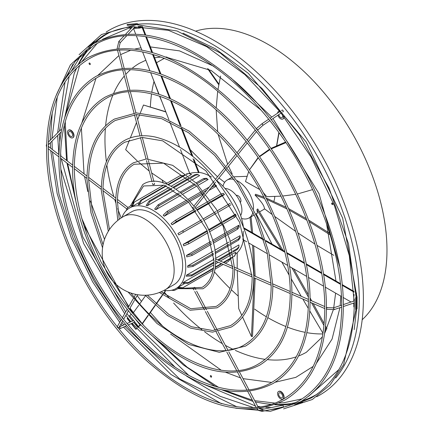 <?xml version="1.0" encoding="UTF-8"?>
<svg xmlns="http://www.w3.org/2000/svg" width="433" height="433" viewBox="0 0 433 433"><rect width="100%" height="100%" fill="white"/><g stroke="black" fill="none" stroke-linecap="round" stroke-linejoin="round"><path stroke-width="0.65" d="M59.191 131.286L48.382 142.094M256.553 129.186L256.866 129.581M278.998 403.015L283.924 402.722L302.12 398.88M308.621 396.26L338.92 369.544M354.178 329.665L356.597 309.341M356.873 296.518L342.649 218.108L306.272 142.1L248.374 73.399L215.363 48.788L182.986 33.141M140.817 26.418L138.923 26.543M124.531 35.836L124.06 35.879M132.736 26.759L133.386 26.646L132.736 26.759M283.355 395.08A4.379 2.528 60 0 1 282.863 399.107A4.379 2.528 60 0 1 277.991 395.556A4.379 2.528 60 0 1 278.484 391.529A4.379 2.528 60 0 1 283.355 395.08M278.646 391.448A4.379 2.528 60 0 1 278.792 391.351A4.379 2.528 60 0 1 283.664 394.901A4.379 2.528 60 0 1 283.171 398.928A4.379 2.528 60 0 1 283.009 399.01M278.933 395.475A2.847 1.64 60 0 1 279.253 392.855A2.847 1.64 60 0 1 282.413 395.161A2.847 1.64 60 0 1 282.094 397.781A2.847 1.64 60 0 1 278.933 395.475M277.585 113.17A4.379 2.528 60 0 1 277.991 111.898A4.379 2.528 60 0 1 278.484 111.443A4.379 2.528 60 0 1 279.718 111.281M283.712 116.32A4.379 2.528 60 0 1 283.355 118.566A4.379 2.528 60 0 1 282.863 119.021A4.379 2.528 60 0 1 277.899 115.21M278.646 111.362A4.379 2.528 60 0 1 278.792 111.265A4.379 2.528 60 0 1 279.539 111.059M284.075 116.791A4.379 2.528 60 0 1 283.664 118.388A4.379 2.528 60 0 1 283.171 118.842A4.379 2.528 60 0 1 283.009 118.923M280.985 113.116A2.847 1.64 60 0 1 282.413 117.397A2.847 1.64 60 0 1 282.094 117.695A2.847 1.64 60 0 1 280.129 117.154A2.847 1.64 60 0 1 278.717 114.653M70.611 137.57A4.379 2.528 60 0 1 67.748 133.716A4.379 2.528 60 0 1 68.419 130.209A4.379 2.528 60 0 1 70.611 130.425A4.379 2.528 60 0 1 73.469 134.279A4.379 2.528 60 0 1 72.798 137.786A4.379 2.528 60 0 1 70.611 137.57M68.582 130.127A4.379 2.528 60 0 1 68.733 130.03A4.379 2.528 60 0 1 70.92 130.246A4.379 2.528 60 0 1 73.778 134.1A4.379 2.528 60 0 1 73.107 137.607A4.379 2.528 60 0 1 72.95 137.689M70.611 131.675A2.847 1.64 60 0 1 72.468 134.181A2.847 1.64 60 0 1 72.03 136.46A2.847 1.64 60 0 1 70.611 136.319A2.847 1.64 60 0 1 68.75 133.813A2.847 1.64 60 0 1 69.188 131.535A2.847 1.64 60 0 1 70.611 131.675M127.091 323.462L133.396 320.642L134.176 320.983L134.252 322.298L128.347 324.934M227.742 233.235L237.344 227.693L238.956 225.566L238.816 225.225L227.249 231.904M225.809 232.732L212.462 240.439M211.001 241.284L186.515 255.421A46.504 26.851 60 0 1 186.802 256.883L192.03 255.481L211.764 244.088M223.152 222.151L233.831 215.986L235.492 214.167L222.838 221.474M221.409 222.297L208.565 229.712M207.136 230.54L183.197 244.364A46.504 26.851 60 0 1 183.765 245.857L188.799 243.806L208.035 232.7M230.08 203.386L217.236 210.801M215.818 211.623L203.137 218.941M201.713 219.764L177.941 233.49A46.504 26.851 60 0 1 178.748 234.919L202.547 221.22M194.65 209.177L175.446 220.262L171.105 223.547A46.504 26.851 60 0 1 172.101 224.808L196.008 211.006M197.437 210.178L210.249 202.785M211.677 201.957L224.402 194.612L223.352 193.237M186.704 200.073L167.035 211.428L163.16 215.206A46.504 26.851 60 0 1 164.275 216.219L188.685 202.124M190.147 201.28L203.423 193.616M208.874 190.466L216.576 186.022L216.376 185.746L213.75 186.109L211.212 187.576M184.247 283.794L178.152 287.312A46.504 26.851 60 0 1 178.044 287.371L176.112 288.486A46.504 26.851 60 0 1 164.026 290.375M233.668 256.423L235.097 255.221L235.644 252.222L233.225 253.619M231.709 254.496L220.294 261.083M218.292 262.241L215.569 263.816M213.864 264.801L183.348 282.419A46.504 26.851 60 0 1 182.753 283.225L187.765 283.393L213.415 268.584M232.781 251.21L237.408 248.537L238.962 246.621L238.892 244.921L232.272 248.748M230.778 249.608L215.591 258.377M213.951 258.469A0.931 0.455 113.5 0 0 213.29 259.724L186.596 275.117A46.504 26.851 60 0 1 186.282 276.227L191.494 275.973L213.967 262.999M213.215 251.162L187.678 265.911A46.504 26.851 60 0 1 187.662 267.242L192.945 266.452L213.653 254.496M230.908 243.211L238.561 238.794L240.163 236.537L239.974 235.714L230.361 241.268M228.9 242.112L214.741 250.285M121.933 217.463A46.504 26.851 60 0 1 129.608 207.943A46.504 26.851 60 0 1 153.287 210.498A46.504 26.851 60 0 1 183.321 251.503A46.504 26.851 60 0 1 176.112 288.486M243.362 239.855A46.504 26.851 60 0 1 235.628 254.019M246.658 241.755L242.875 239.573A46.504 26.851 -120 0 0 243.178 231.222M194.098 159.593L199.072 172.404A46.504 26.851 60 0 1 211.391 176.951A46.504 26.851 60 0 1 211.483 177.005M216.792 180.669A46.504 26.851 60 0 1 243.4 227.184M178.602 193.004L158.018 204.89L154.646 209.042A46.504 26.851 60 0 1 155.225 209.383A46.504 26.851 60 0 1 155.804 209.729L181.21 195.061M182.726 194.19L196.788 186.066M198.249 185.221L208.105 179.533L207.537 178.997L204.777 179.251L196.891 183.803M281.428 407.41L270.609 409.623M283.003 407.074A0.931 0.568 -101.6 0 0 283.269 406.035A0.931 0.568 -101.6 0 0 282.576 405.283A0.931 0.568 -101.6 0 0 282.538 405.288A0.931 0.568 -101.6 0 0 282.5 405.299M194.406 287.317L192.983 288.248L194.406 287.317M134.479 297.606L134.273 297.969L134.479 297.606M128.477 308.128L128.271 308.491L128.477 308.128M122.745 318.185L122.534 318.547L122.745 318.185M117.256 327.353L117.608 327.18L117.576 327.749M117.814 327.424C170.223 393.857 242.453 424.362 284.454 398.398C310.748 382.366 324.193 352.592 324.782 309.075C325.367 249.029 293.276 171.76 245.771 118.929C194.385 59.922 128.136 34.954 88.597 59.159C62.303 75.19 48.864 104.965 48.269 148.487L48.204 148.676M152.459 183.359L153.017 184.745L154.613 184.252L154.364 183.305M236.212 195.38A4.103 2.371 60 0 1 238.08 195.711A4.103 2.371 60 0 1 240.667 199.131A4.103 2.371 60 0 1 240.293 202.449M225.073 188.523A16.411 9.477 60 0 1 230.459 190.19A16.411 9.477 60 0 1 240.661 215.526M153.25 214.048A42.125 24.324 60 0 1 180.453 251.194A42.125 24.324 60 0 1 173.925 284.697L165.411 289.612A42.125 24.324 60 0 0 174.136 270.777A42.125 24.324 60 0 0 144.736 218.963A42.125 24.324 60 0 0 123.286 216.646L131.794 211.732A42.125 24.324 60 0 1 153.25 214.048M274.776 196.522A21.883 12.633 60 0 1 273.84 201.307M280.974 196.165L266.771 196.674L263.432 192.745M259.778 189.535L245.506 181.546L248.672 171.56M255.762 214.075L257.462 213.096L256.921 209.696L257.716 208.928L283.052 250.485M272.205 214.579L264.357 208.668C264.541 206.119 261.451 201.605 255.08 195.126L255.605 194.249L263.919 197.156M236.959 180.588A21.883 12.633 60 0 1 238.242 181.286A21.883 12.633 60 0 1 253.478 209.199M253.04 212.094A21.883 12.633 60 0 1 248.986 217.988A21.883 12.633 60 0 1 241.571 218.47M246.859 176.328L234.307 176.778M282.662 111.979L283.242 111.59A0.931 0.33 -124.1 0 0 282.868 110.464A0.931 0.33 -124.1 0 0 282.202 110.047L281.499 110.523M193.031 207.12A0.931 0.649 38.9 0 0 193.199 207.943A0.931 0.649 38.9 0 0 194.054 208.408M343.309 304.583L354.291 300.93M362.183 319.733A167.961 96.97 -120 0 0 371.07 172.426A167.961 96.97 -120 0 0 195.586 31.176M163.69 58.06A166.867 96.343 -120 0 0 163.122 59.002M153.964 81.631A166.867 96.343 -120 0 0 151.799 92.213M151.555 93.842A166.867 96.343 -120 0 0 150.375 106.713M162.251 180.355A166.867 96.343 -120 0 0 163.192 183.072M89.144 63.846A0.877 0.503 60 0 1 89.241 63.039A0.877 0.503 60 0 1 90.216 63.748A0.877 0.503 60 0 1 90.118 64.555A0.877 0.503 60 0 1 89.144 63.846M89.864 63.218A0.877 0.503 -120 0 0 89.918 63.397A0.877 0.503 -120 0 0 90.275 63.927M210.427 376.429A0.877 0.503 60 0 1 210.525 375.622A0.877 0.503 60 0 1 211.499 376.331A0.877 0.503 60 0 1 211.401 377.138A0.877 0.503 60 0 1 210.427 376.429M211.142 375.801A0.877 0.503 -120 0 0 211.201 375.979A0.877 0.503 -120 0 0 211.553 376.51M331.705 203.883A0.877 0.503 60 0 1 331.802 203.077A0.877 0.503 60 0 1 332.777 203.791A0.877 0.503 60 0 1 332.679 204.598A0.877 0.503 60 0 1 331.705 203.883M332.425 203.261A0.877 0.503 -120 0 0 332.479 203.44A0.877 0.503 -120 0 0 332.836 203.97M106.172 32.053A210.633 121.608 60 0 1 343.429 201.139A210.633 121.608 60 0 1 316.718 396.731M302.559 402.187A210.633 121.608 60 0 1 297.725 403.323M291.858 404.281A210.633 121.608 60 0 1 274.749 404.731M270.636 404.373A210.633 121.608 60 0 1 267.589 404.005L264.439 403.578A208.5 120.379 -120 0 0 271.015 404.26M141.927 26.424A1.64 1.294 -95.1 0 1 142.782 27.333L145.753 34.986M146.435 36.745L152.584 52.593M356.002 293.98L356.034 293.958A1.64 0.947 0 0 0 356.516 293.287A1.64 0.947 0 0 0 356.034 292.621L355.937 292.562M354.015 291.452L342.119 284.584M142.273 323.846A1.64 0.346 141.2 0 0 142.782 323.283L148.303 315.43M149.261 314.066L155.306 305.465M129.689 27.799L102.534 39.3M97.014 43.619L81.869 61.578M79.634 65.388L65.692 114.826M65.242 121.597L67.25 160.946M67.635 163.582L75.618 199.516M81.653 218.102L101.143 262.225L128.796 306.477M130.003 308.117L133.505 312.756M142.349 323.77L143.334 324.939M156.41 339.461L187.153 367.168L218.703 387.405M224.792 390.398L252.336 400.146M254.728 400.682L274.582 403.042M76.798 67.867A208.5 120.379 -120 0 0 74.103 73.908L75.31 70.963A210.633 121.608 60 0 1 76.511 68.138M78.259 64.398A210.633 121.608 60 0 1 87.201 49.806M90.962 45.2A210.633 121.608 60 0 1 94.367 41.584M214.443 271.843A166.867 96.343 -120 0 0 230.037 288.492M231.336 289.742A166.867 96.343 -120 0 0 238.058 295.923M254.642 309.119A166.867 96.343 -120 0 0 266.382 316.783M267.821 317.633A166.867 96.343 -120 0 0 285.899 326.531M287.431 327.137A166.867 96.343 -120 0 0 305.254 332.355M306.867 332.658A166.867 96.343 -120 0 0 322.953 333.913M153.331 54.52L160.887 74M161.671 76.024L170.45 98.648M171.3 100.835L181.048 125.965M182.017 128.455L192.88 156.459M340.354 283.566L323.364 273.759M321.519 272.693L306.153 263.821M304.258 262.728L286.662 252.569M284.697 251.432L265.683 240.456M263.6 239.254L243.606 227.709M156.259 304.112L162.543 295.171M163.49 293.823L165.763 290.592M127.795 317.811L127.156 318.482L130.084 322.12M131.394 314.239A1.64 0.346 141.2 0 0 129.716 315.695L129.142 316.512A209.388 120.888 -120 0 0 132.633 320.983L126.896 313.562M138.766 305.276L132.834 313.395M145.564 295.604L139.74 303.89M165.438 290.559L163.273 293.639M162.326 294.987L156.048 303.917M155.095 305.27L149.055 313.865M148.097 315.229L142.138 323.7M140.795 324.674L140.168 325.037A1.64 0.346 141.2 0 0 138.43 326.531L137.856 327.348A209.388 120.888 -120 0 1 133.84 322.482L188.983 375.59M136.514 328.642L135.87 329.318L136.628 328.777M138.035 327.565A1.64 0.346 141.2 0 0 138.159 327.408L139.009 326.195L140.947 324.831M135.87 329.318L131.286 323.619M135.94 329.048L131.502 323.527M130.301 322.028L127.232 318.206M213.29 259.724A0.931 0.455 113.5 0 0 213.474 260.146L214.005 260.374M255.08 195.126L264.628 198.531M266.945 199.461L286.927 208.901M289.26 210.146L306.965 220.305M309.238 221.68L329.535 234.48M266.235 198.07L286.245 207.353M288.589 208.592L306.353 218.697M308.637 220.072L329.15 232.959M333.783 255.34L316.978 245.338M314.905 244.044L297.964 232.965M295.717 231.428L274.803 216.505M323.115 332.831L322.796 332.966L309.817 311.035M308.301 308.448L302.802 299.008M301.233 296.296L291.09 278.592M289.049 274.977L281.818 262.057M272.032 244.125L256.174 213.837M293.78 268.963L308.269 294.662M310.017 297.812L311.7 300.848M313.173 303.522L324.171 323.678M325.578 326.276L326.975 328.864M325.464 331.835L324.88 332.084M256.921 209.696L281.136 249.376M291.902 267.881L308.356 297.06M310.06 300.139L324.761 306.537M311.533 302.808L323.992 325.632M325.372 328.192L326.385 330.065M241.787 315.354L238.713 308.626L237.241 270.484M237.208 268.444L237.192 252.715M251.032 216.809L252.656 232.932M253.716 245.83L255.156 276.254M255.189 278.295L252.515 336.381L251.459 336.538L242.567 317.059M250.02 217.388L251.524 232.283M252.596 245.186L254.09 275.789M254.122 277.829L251.459 336.538M165.807 111.741L143.469 105.008L165.899 111.968M137.266 160.946L125.667 149.65L129.543 139.929M130.36 137.889L136.492 122.512M137.651 119.605L139.68 114.518M140.33 112.894L143.469 105.008M166.927 183.235L151.647 172.935M149.233 171.078L138.641 162.186M218.892 84.083L208.484 69.058M207.564 68.587L218.773 84.738M166.819 56.929L166.185 57.286L166.846 56.929M156.513 62.725L164.356 58.325L156.508 62.709M224.651 182.353L218.968 177.974M217.523 176.81L190.276 149.737M162.012 101.955L159.528 96.131M158.716 94.14L152.53 77.518M276.768 145.553L279.031 132.807M278.841 132.547L276.617 145.618M232.191 173.85L228.5 166.185M227.65 164.28L218.183 134.566M217.696 131.794L216.181 110.009M216.229 107.871L217.691 91.341M217.978 89.431L220.592 76.056M312.648 189.578L297.428 194M295.755 194.314L282.738 196.025M249.473 169.817L258.1 157.574M259.313 156.443L269.488 149.223M270.928 148.427L285.531 142.062M249.484 169.833L258.301 157.861M259.529 156.751L269.802 149.683M271.258 148.898L285.926 142.646M222.973 186.26A21.883 12.633 60 0 1 227.098 180.085A21.883 12.633 60 0 1 234.231 179.516M186.515 255.421L191.743 254.019L211.391 242.675M238.956 225.566L239.249 227.054L237.625 229.154L228.223 234.583M226.778 235.422L213.242 243.232M212.863 241.825L226.297 234.069M183.197 244.364L188.236 242.312L207.429 231.227M236.061 215.661L234.399 217.48L223.812 223.59M222.389 224.418L209.469 231.871M208.863 230.399L221.728 222.973M236.142 215.78L235.492 214.167M177.941 233.49L201.735 219.796M231.049 204.722L218.07 212.257M216.646 213.079L203.965 220.397M203.153 218.974L215.834 211.65M217.252 210.833L230.237 203.294M195.608 210.46L176.442 221.523L172.101 224.808M224.402 194.612L222.042 195.196L211.293 201.399M209.87 202.227L197.042 209.632M196.079 208.349L208.955 200.917M210.384 200.089L221.041 193.935L223.406 193.351M187.738 201.129L168.15 212.435L164.275 216.219M206.73 190.163L204.008 191.732M202.563 192.566L189.205 200.279M188.171 199.223L201.632 191.451M203.077 190.617L209.236 187.061M213.566 184.658L215.244 184.723L216.376 185.746M179.614 193.778L159.182 205.578L155.804 209.729M195.418 184.653L181.146 192.896M180.144 192.117L194.563 183.792M196.035 182.942L203.618 178.564L206.335 178.282L207.537 178.997M172.112 188.728L150.137 201.415L147.263 205.789L174.418 190.114M147.263 205.789A46.504 26.851 60 0 0 146.137 205.469L149.012 201.096L171.257 188.252M192.588 179.619L199.564 175.598L198.233 174.721L195.738 175.089L190.753 177.963M189.253 178.829L173.752 187.781M172.913 187.294L188.582 178.25M190.087 177.378L194.612 174.77L197.01 174.375L198.233 174.721M176.02 189.189L191.099 180.48M166.402 185.941L141.64 200.235L139.237 204.663L169.363 187.273M139.237 204.663A46.504 26.851 60 0 0 138.224 204.733L140.628 200.306L165.871 185.73M188.636 176.144L191.532 174.472L188.837 173.438L186.455 174.364M184.923 175.246L168.183 184.913M167.674 184.691L184.545 174.948M186.076 174.066L188.837 173.438M171.062 186.287L187.121 177.016M163.896 185.015L134.268 202.119L132.265 206.433L138.641 202.752M129.608 207.943L131.54 206.828A46.504 26.851 60 0 0 131.437 206.887L133.434 202.574A49.238 28.426 60 0 1 133.526 202.52A49.238 28.426 60 0 1 134.268 202.119M131.54 206.828A46.504 26.851 60 0 1 132.265 206.433M183.403 175.609L180.031 175.701L165.763 183.933M179.868 175.793A49.238 28.426 -120 0 0 179.121 176.199L179.035 176.247A49.238 28.426 -120 0 1 179.121 176.199L180.031 175.701M131.567 205.177L127.491 207.829L126.745 210.065M126.16 210.633L127.491 207.829M172.247 290.078L174.234 290.483L171.473 290.262M174.234 290.483L178.483 288.394M178.152 287.312L182.85 287.756A49.238 28.426 60 0 1 182.764 287.804A49.238 28.426 60 0 1 182.022 288.21L177.411 287.826M182.85 287.756L213.106 270.289L181.855 288.302M214.979 269.207L223.282 264.411L214.979 269.207M228.272 261.532A49.238 28.426 -120 0 0 228.364 261.483L225.284 263.259L228.472 261.418L230.318 258.826M183.348 282.419L188.36 282.587L213.496 268.07M232.196 257.743L223.78 262.604M221.777 263.757L215.228 267.54M215.293 267.037L221.317 263.556M223.32 262.403L232.137 257.31M235.097 255.221L233.728 256.829M186.596 275.117L191.808 274.863L213.994 262.057M238.962 246.621L238.615 247.833L237.089 249.646L232.943 252.044M231.433 252.915L218.573 260.336M216.57 261.494L215.634 262.035M232.976 268.633L215.656 261.094M217.658 259.941L231.276 252.076M187.678 265.911L192.961 265.12L213.512 253.256M240.163 236.537L240.147 237.928L238.545 240.126L231.217 244.358M229.739 245.208L215.206 253.603M215.049 252.369L229.436 244.06M354.156 294.386A1.64 0.947 0 0 0 353.81 294.965A1.64 0.947 0 0 0 354.199 295.577M353.81 303.04L353.81 306.58A1.64 0.947 0 0 0 354.27 307.235M356.099 296.692A0.823 0.476 180 0 1 356.235 296.951A0.823 0.476 180 0 1 356.159 297.152L355.628 297.807L355.628 309.422L356.375 309.622L356.9 308.967A1.64 0.947 0 0 0 357.057 308.567L357.057 296.951A1.64 0.947 0 0 0 356.575 296.28L356.078 295.993M355.628 297.807L356.375 298.007L356.9 297.352A1.64 0.947 0 0 0 357.057 296.951M356.375 298.007L356.375 309.622M243.936 228.57L263.849 240.066M265.922 241.262L284.887 252.217M286.846 253.343L304.41 263.486M306.299 264.574L321.649 273.44M323.489 274.5L340.435 284.286M342.189 285.298L354.053 292.145M248.704 242.94L267.459 253.765M269.38 254.875L287.642 265.418M289.488 266.484L306.591 276.357M308.388 277.396L323.44 286.083M325.205 287.106L341.404 296.459M343.098 297.439L351.022 302.012M353.171 303.252L353.81 303.62M145.001 34.878L142.203 27.663A0.823 0.649 84.9 0 0 141.331 27.252L140.168 27.923A1.64 1.294 -95.1 0 1 139.735 28.064A1.64 1.294 -95.1 0 1 138.43 27.1L138.176 26.445M138.879 26.429L139.009 26.765A0.823 0.649 84.9 0 0 139.881 27.176L141.039 26.505A1.64 1.294 -95.1 0 1 141.228 26.418M138.43 27.1L134.176 27.707M130.69 28.816A1.64 1.294 -95.1 0 1 129.716 27.874L129.429 27.127M134.457 27.452L134.322 26.635M128.644 25.358A0.823 0.649 84.9 0 0 128.26 25.201M137.391 24.611A0.823 0.649 84.9 0 0 136.925 24.421L135.94 24.513L135.87 23.696L136.85 23.604A1.64 1.294 -95.1 0 1 138.159 24.567L138.165 24.589M128.141 24.383L136.85 23.604L127.156 24.475L127.232 25.293L135.94 24.513M127.156 24.475L135.87 23.696M199.072 172.404L198.487 172.74A46.504 26.851 -120 0 0 189.778 173.519L180.491 149.58M179.506 147.047L169.768 121.938M168.924 119.768L159.788 96.218M159.019 94.237L150.619 72.598M149.894 70.725L142.581 51.879M141.883 50.076L136.308 35.712M135.659 34.039L133.559 28.616M198.487 172.74L193.048 158.716M191.851 155.631L181.091 127.897M180.133 125.435L170.434 100.44M169.595 98.264L160.849 75.726M160.069 73.713L152.53 54.287M151.788 52.371L145.683 36.632M61.518 130.024A0.931 0.66 -135 0 0 60.528 129.949L59.445 131.031M121.186 217.94A166.867 96.343 60 0 1 120.769 216.873A166.867 96.343 60 0 1 117.711 208.587M115.773 202.833A166.867 96.343 60 0 1 114.777 199.705M113.857 196.652A166.867 96.343 60 0 1 106.864 165.076M106.404 161.682A166.867 96.343 60 0 1 105.392 128.228M105.614 125.678A166.867 96.343 60 0 1 112.802 95.32M113.69 93.241A166.867 96.343 60 0 1 124.298 76.051M125.776 74.362A166.867 96.343 60 0 1 130.485 69.729M132.357 68.154A166.867 96.343 60 0 1 139.523 63.234L145.824 60.23M140.996 47.782L134.939 49.032M130.663 50.282L120.596 54.612M118.918 55.548L97.928 75.304M95.991 78.27L81.826 122.977M81.382 127.995L84.045 173.812M84.532 176.529L87.807 191.57M90.367 201.047L104.526 239.384M137.142 295.593L141.483 301.411M150.375 312.48L162.462 325.925M170.634 334.076L221.236 370.226M225.799 372.353L240.542 377.906M243.037 378.642L271.605 382.442M275.139 382.247L295.82 377.36L313.173 366.41M296.242 356.835A166.867 96.343 60 0 1 281.948 359.801A166.867 96.343 60 0 1 267.486 359.628M265.245 359.358A166.867 96.343 60 0 1 235.357 350.4M233.041 349.317A166.867 96.343 60 0 1 225.387 345.366M222.373 343.656A166.867 96.343 60 0 1 204.571 331.716M201.859 329.616A166.867 96.343 60 0 1 173.617 303.024M169.606 298.467A166.867 96.343 60 0 1 164.513 292.367M335.694 378.014A208.5 120.379 -120 0 0 339.51 202.763A208.5 120.379 -120 0 0 138.116 24.178A208.5 120.379 -120 0 0 137.959 24.188M275.442 404.476A208.5 120.379 -120 0 0 285.547 404.162A208.5 120.379 -120 0 0 295.393 402.668M301.92 400.942A208.5 120.379 -120 0 0 317.595 393.835M126.782 325.632L119.881 328.717L119.99 327.316L119.243 326.98M262.533 411.274L262.171 409.456M118.247 327.96L118.896 327.592L118.756 327.895L118.62 327.505M61.145 131.962L48.718 144.395L48.35 143.123M118.783 48.458L120.179 42.732L119.015 41.379L118.75 41.676M257.489 130.317L262.907 125.359L262.533 124.239L261.862 123.822L268.633 119.232M256.515 129.099L256.569 128.498L261.862 123.822M326.422 308.437L327.267 307.625L326.412 307.251M341.68 307.084L334.119 309.606L334.292 309.189L333.361 308.258M341.675 305.124L333.534 307.841L327.267 307.625M339.429 265.965L319.034 193.675L272.963 118.55M271.767 117.116L230.778 77.772M213.924 66.325L179.565 50.894L150.375 46.899M316.393 363.33L332.079 339.088L339.954 307.657M340.17 305.628L340.825 296.123M109.116 32.74A208.5 120.379 -120 0 0 95.125 42.764M90.367 47.554A208.5 120.379 -120 0 0 78.828 63.927M322.466 336.836L306.385 352.256A166.867 96.343 60 0 1 298.548 356.002M142.203 323.619L133.488 312.783M134.457 321.589L138.43 326.531M129.716 315.695L133.689 320.637M132.904 315.993L140.168 325.037M334.119 309.606L326.422 309.243M258.014 129.667L256.953 129.646M191.743 254.019A49.238 28.426 60 0 1 192.03 255.481M237.625 229.154A49.238 28.426 -120 0 0 237.344 227.693M188.236 242.312A49.238 28.426 60 0 1 188.799 243.806M234.399 217.48A49.238 28.426 -120 0 0 233.831 215.986M182.677 230.794A49.238 28.426 60 0 1 183.484 232.223M229.084 205.897A49.238 28.426 -120 0 0 228.272 204.473M175.446 220.262A49.238 28.426 60 0 1 176.442 221.523M222.042 195.196A49.238 28.426 -120 0 0 221.041 193.935M167.035 211.428A49.238 28.426 60 0 1 168.15 212.435M213.75 186.109A49.238 28.426 -120 0 0 212.971 185.4M158.018 204.89A49.238 28.426 60 0 1 159.182 205.578M204.777 179.251A49.238 28.426 -120 0 0 203.618 178.564M149.012 201.096A49.238 28.426 60 0 1 150.137 201.415M195.738 175.089A49.238 28.426 -120 0 0 194.612 174.77M140.628 200.306A49.238 28.426 60 0 1 141.64 200.235M187.24 173.909A49.238 28.426 -120 0 0 186.228 173.979M188.36 282.587A49.238 28.426 60 0 1 187.765 283.393M233.701 256.623A49.238 28.426 -120 0 0 233.955 256.26M191.808 274.863A49.238 28.426 60 0 1 191.494 275.973M237.089 249.646A49.238 28.426 -120 0 0 237.408 248.537M192.961 265.12A49.238 28.426 60 0 1 192.945 266.452M238.545 240.126A49.238 28.426 -120 0 0 238.561 238.794M356.034 294.808L356.034 293.958M354.291 306.25L354.291 302.878M354.291 300.919L354.291 299.057M356.9 297.352L356.9 308.967M140.324 27.831L142.203 27.663M141.039 26.505L138.982 26.689M139.437 27.214L139.881 27.176M131.746 27.696L129.716 27.874M58.937 154.576L49.048 146.998L48.274 147.096M117.278 326.666L121.505 319.262M59.467 131.015L69.204 76.121M71.553 70.817L81.344 54.769M88.072 47.137L102.453 36.118C111.492 30.911 121.543 27.799 132.612 26.776L125.678 34.153M79.087 54.672L101.522 34.51L136.352 24.654L177.016 30.981L220.116 52.896L262.089 88.527L299.452 134.901L329.091 188.139L348.522 243.795L356.11 297.211M147.366 295.149L169.049 314.591L191.489 326.736L212.603 330.509L230.486 325.638C244.607 317.048 251.838 301.005 252.174 277.51L239.541 222.134L205.886 170.775L162.64 140.828L142.067 137.423L124.623 142.278C110.502 150.868 103.271 166.911 102.94 190.406L109.468 229.506M108.32 231.298L101.295 190.406C101.576 166.434 109.078 149.915 123.8 140.855C132.747 135.778 143.171 134.49 155.074 136.99C178.921 142.787 201.096 159.544 221.599 187.256C242.404 217.085 253.143 247.167 253.814 277.51C253.538 301.482 246.036 318.001 231.309 327.061L212.479 332.154L190.509 328.127L167.403 315.43L145.244 295.246M134.571 297.725C169.233 341.691 216.987 361.82 244.618 344.706C261.933 334.168 270.787 314.526 271.188 285.785L267.242 252.812L255.746 218.091L237.685 184.626L214.611 155.317L188.534 132.698L161.731 118.712L136.552 114.55L115.178 120.504C97.863 131.042 89.009 150.684 88.608 179.424L92.294 211.244L103.054 244.791M102.561 247.806L90.952 212.765L86.968 179.424C87.309 150.208 96.44 130.095 114.355 119.08L136.4 112.916L162.121 117.11L189.308 131.237L215.672 154.051L238.973 183.603L257.218 217.361L268.839 252.423L272.828 285.785C272.487 315.002 263.356 335.115 245.441 346.129L219.293 352.31L188.631 344.435L157.011 323.505L128.06 291.983M128.574 308.247C169.547 360.224 226.021 384.06 258.772 363.796C279.274 351.304 289.758 328.062 290.229 294.067C290.684 247.146 265.597 186.731 228.462 145.428C188.29 99.303 136.536 79.824 105.717 98.702C85.214 111.194 74.73 134.441 74.259 168.432C75.607 216.408 93.647 262.934 128.39 308.02M104.9 97.284C135.691 81.907 171.344 91.601 211.867 126.36C258.133 166.965 292.632 239.238 291.869 294.067C291.458 328.539 280.698 352.256 259.589 365.219C228.748 380.607 193.048 370.875 152.476 336.013C106.269 295.371 71.862 223.195 72.62 168.432C73.031 133.965 83.791 110.247 104.9 97.284M51.992 138.484L57.28 96.987M61.513 84.576L75.228 61.297L94.248 45.135C135.686 19.772 205.085 45.93 258.918 107.747C308.68 163.089 342.292 244.028 341.68 306.927C341.063 352.516 326.98 383.714 299.425 400.52C290.565 405.624 280.708 408.682 269.862 409.699M55.722 96.456L70.384 64.901L93.425 43.711C134.49 23.182 182.12 36.145 236.31 82.606C298.191 136.909 344.349 233.609 343.32 306.927C342.763 352.992 328.403 384.661 300.248 401.938L270.376 411.301L235.72 408.216M87.775 57.735C127.004 38.126 172.491 50.504 224.24 94.87C283.323 146.733 327.402 239.065 326.422 309.075C325.887 353.068 312.171 383.319 285.277 399.821C245.987 419.453 200.436 407.015 148.627 362.518C89.615 310.613 45.654 218.405 46.629 148.487C47.165 104.488 60.88 74.243 87.775 57.735M122.837 318.304C169.844 377.939 234.659 405.326 272.297 382.047C295.853 367.687 307.895 340.998 308.426 301.985C308.951 248.147 280.173 178.845 237.571 131.47C191.489 78.552 132.092 56.176 96.678 77.864C73.123 92.224 61.08 118.913 60.544 157.926C60.144 207.937 84.738 271.394 122.653 318.076M95.855 76.441C131.096 58.839 171.933 69.946 218.373 109.771C271.399 156.308 310.948 239.151 310.071 301.985C309.595 341.475 297.276 368.635 273.115 383.47C238.621 400.823 198.514 390.366 152.806 352.099C98.74 305.887 57.984 221.642 58.904 157.926C59.381 118.436 71.699 91.276 95.855 76.441M181.8 288.329L202.119 287.371C209.848 282.695 213.805 273.873 214.005 260.904L207.012 230.253L188.377 201.794L164.464 185.21L143.583 185.974L132.552 203.288M130.474 205.805L142.76 184.555C167.782 167.198 217.512 220.067 215.645 260.904C215.504 274.354 211.272 283.647 202.942 288.789L178.033 288.654M161.092 291.788L190.801 308.718L216.224 306.396C227.125 299.771 232.71 287.36 232.976 269.158L223.184 226.215L197.08 186.374L163.555 163.144L134.16 164.253C123.253 170.873 117.668 183.283 117.403 201.486L119.243 219.298M117.798 220.424L115.763 201.486C115.968 182.807 121.83 169.92 133.337 162.83L146.311 158.938L172.691 165.341L196.187 183.094L216.305 209.22L229.842 239.519L234.621 269.158C234.41 287.837 228.554 300.724 217.041 307.814L190.136 310.239L159.393 292.475M154.597 57.789L160.919 57.021M52.231 112.824L50.358 140.124M72.776 64.409L67.272 75.937M65.037 81.967L57.611 132.866M132.98 26.743L168.469 30.332L206.638 46.634L244.856 74.568L280.481 112.228L311.073 157.044L334.547 205.962L349.296 255.638L354.324 302.672C353.696 349.079 339.364 380.829 311.338 397.916L294.602 404.86M282.863 399.107L283.171 398.928M278.484 111.443L278.792 111.265M68.419 130.209L68.733 130.03M57.649 135.464L58.877 154.527M60.929 169.427L83.645 243.53L124.672 313.703M125.895 315.321L130.89 321.762M132.092 323.262L175.127 367.222M186.601 376.158L220.078 396.292L252.921 407.399M259.264 408.476L264.152 409.05M271.41 409.461L272 409.472M283.588 408.882L312.263 399.529L330.098 384.991L343.618 364.635L356.067 309.541M256.964 408.741L258.75 410.495L262.03 411.35L269.283 409.899M282.538 405.288L261.868 409.499L259.194 408.487M194.623 287.377L195.84 289.666M196.642 291.176L206.509 309.779M207.32 311.305L217.296 330.114M218.113 331.651L227.98 350.259M228.803 351.802L238.675 370.421M239.498 371.969L248.899 389.695M249.722 391.248L258.063 406.971M119.881 328.717L119.102 329.01M137.645 294.721L135.367 298.705M134.495 300.237L129.37 309.227M128.498 310.753L123.632 319.283M122.761 320.815L118.896 327.592M48.718 144.395L48.307 144.936M46.634 146.982L46.288 145.553L46.683 144.027M126.739 208.863L117.403 201.713M115.768 200.457L102.94 190.628M101.3 189.378L88.608 179.652M86.973 178.396L74.259 168.659M72.625 167.403L60.544 158.153M58.91 156.898L48.269 148.746M117.127 48.718L118.821 41.46L124.011 35.934M152.032 181.746L146.478 160.573M146.051 158.96L140.427 137.515M140.005 135.908L134.436 114.68M134.013 113.067L128.433 91.812M128.011 90.199L122.696 69.951M122.274 68.338L117.549 50.331M248.986 217.988L254.333 214.898M259.573 211.872L264.687 208.923M269.997 118.312L279.951 111.573M194.081 205.81L203.683 193.93M204.739 192.625L214.459 180.593M215.515 179.289L225.138 167.382M226.194 166.077L235.833 154.153M236.889 152.849L246.058 141.51M247.113 140.2L255.243 130.138M256.298 128.834L256.569 128.498M50.39 142.717L50.574 148.167M50.704 150.608L57.161 193.573L71.413 238.166L92.667 281.91L119.735 322.358M120.975 323.944L122.285 325.605M123.486 327.104L170.921 374.421L221.452 403.697M215.618 259.048L232.938 266.587M234.599 267.307L252.141 274.939M253.798 275.659L271.161 283.214M272.817 283.934L290.207 291.501M291.858 292.221L308.41 299.42M74.103 73.908L64.669 117.846M64.371 124.845L66.574 160.427M66.958 163.068L76.641 204.69M83.78 225.187L128.541 306.921M129.748 308.556L133.185 313.108M152.443 335.986L183.246 364.857L215.455 386.539M221.669 389.776L253.013 401.418M255.41 401.965L264.439 403.578M165.217 56.896L211.201 70.503L260.98 110.09M326.536 223.644L335.97 281.033M335.624 293.119L333.719 307.776M333.296 309.839L324.723 333.172M343.32 306.537L354.324 302.867M234.621 269.348L252.168 276.979M253.814 277.694L271.188 285.255M272.828 285.969L290.229 293.536M291.869 294.251L308.426 301.455M310.071 302.169L324.782 308.572M48.269 148.487C47.825 204.224 75.207 274.917 117.446 326.964M52.009 141.104L52.285 149.477M52.425 151.929L58.996 194.19L73.123 238.02L94.048 281.017L120.618 320.815M121.852 322.406L123.833 324.912M125.034 326.412L179.652 378.918L236.948 406.836M248.899 409.147L258.063 409.975M130.923 293.06L134.392 297.498M195.272 207.299L204.869 195.424M205.924 194.114L215.65 182.087M216.706 180.778L226.329 168.87M227.385 167.56L237.024 155.642M238.08 154.332L247.243 142.993M248.304 141.688L256.433 131.627M262.907 125.359L269.802 120.688M271.166 119.768L281.12 113.029M227.098 180.085L232.451 176.994M123.286 216.646A42.125 42.125 0 0 0 122.875 289.374A42.125 42.125 0 0 0 165.411 289.612M356.516 296.248L356.516 293.287M353.81 294.965L353.81 301.081M140.909 26.418L138.944 26.592M133.418 28.627L139.735 28.064M153.937 181.665L148.378 160.486M147.951 158.851L142.322 137.413M141.894 135.789L136.325 114.561M135.902 112.937L130.322 91.688M129.9 90.064L124.585 69.821M124.163 68.203L119.438 50.196M120.179 42.732L126.75 35.733M128.363 34.012L134.371 27.615M127.887 207.402L117.43 199.391M115.833 198.168L102.962 188.306M101.354 187.072L88.624 177.324M87.011 176.085L74.276 166.326M72.657 165.087L60.56 155.82M48.285 146.127L49.048 146.998M135.708 294.359L134.116 297.152M133.24 298.683L128.114 307.674M127.237 309.205L122.377 317.73M192.983 288.248L193.876 289.937M194.704 291.496L204.533 310.023M205.361 311.587L215.315 330.347M216.143 331.911L225.994 350.481M226.822 352.045L236.683 370.637M237.517 372.207L246.907 389.906M247.741 391.475L256.071 407.177M59.478 133.629L59.732 141.786M60.615 153.244L60.923 156.096M61.232 158.678L82.86 237.019L125.678 311.939M198.466 382.079L255.432 405.981M257.749 406.37L260.071 406.711M265.84 407.329L271.237 407.599M281.353 407.247L284.633 406.874M119.254 326.958L125.527 324.155M72.798 137.786L73.107 137.607M282.863 119.021L283.171 118.842M278.484 391.529L278.792 391.351"/></g></svg>
